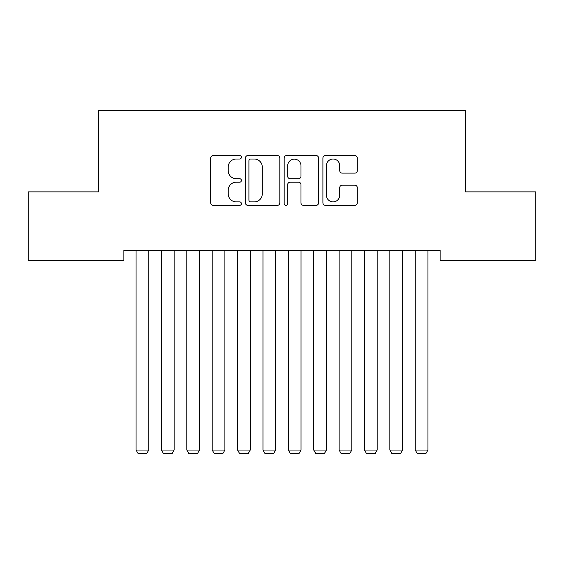 <?xml version="1.0" encoding="UTF-8"?>
<svg xmlns="http://www.w3.org/2000/svg" width="564" height="564" viewBox="0 0 564 564"><rect width="100%" height="100%" fill="white"/><g stroke="black" fill="none" stroke-linecap="round" stroke-linejoin="round"><path stroke-width="0.85" d="M241.392 157.285A1.741 1.741 0 0 0 239.651 155.544L213.178 155.544A2.489 2.489 0 0 0 210.689 158.033L210.689 202.878A2.489 2.489 0 0 0 213.178 205.367L239.651 205.367A1.741 1.741 0 0 0 241.392 203.625A1.741 1.741 0 0 0 239.651 201.877L236.224 201.877A7.974 7.974 0 0 1 228.251 193.91L228.251 190.174A7.974 7.974 0 0 1 236.224 182.2L239.651 182.2A1.741 1.741 0 0 0 241.392 180.452A1.741 1.741 0 0 0 239.651 178.71L236.224 178.71A7.974 7.974 0 0 1 228.251 170.737L228.251 167A7.974 7.974 0 0 1 236.224 159.027L239.651 159.027A1.741 1.741 0 0 0 241.392 157.285M354.805 173.106A2.489 2.489 0 0 0 357.294 170.617L357.294 158.033A2.489 2.489 0 0 0 354.805 155.544L325.407 155.544A2.489 2.489 0 0 0 322.918 158.033L322.918 202.878A2.489 2.489 0 0 0 325.407 205.367L354.805 205.367A2.489 2.489 0 0 0 357.294 202.878L357.294 187.678A2.489 2.489 0 0 0 354.805 185.189L342.228 185.189A2.489 2.489 0 0 0 339.732 187.678L339.732 195.214A6.662 6.662 0 0 1 333.07 201.877A6.662 6.662 0 0 1 326.408 195.214L326.408 165.696A6.662 6.662 0 0 1 333.07 159.027A6.662 6.662 0 0 1 339.732 165.696L339.732 170.617A2.489 2.489 0 0 0 342.228 173.106L354.805 173.106M440.117 250.247L123.883 250.247L123.883 260.399L28.2 260.399L28.2 191.873L98.503 191.873L98.503 110.657L465.497 110.657L465.497 191.873L535.8 191.873L535.8 260.399L440.117 260.399L440.117 250.247M279.822 158.033A2.489 2.489 0 0 0 277.326 155.544L247.934 155.544A2.489 2.489 0 0 0 245.439 158.033L245.439 202.878A2.489 2.489 0 0 0 247.934 205.367L277.326 205.367A2.489 2.489 0 0 0 279.822 202.878L279.822 158.033M286.674 155.544L316.066 155.544A2.489 2.489 0 0 1 318.561 158.033L318.561 202.878A2.489 2.489 0 0 1 316.066 205.367L303.488 205.367A2.489 2.489 0 0 1 300.993 202.878L300.993 184.689A2.489 2.489 0 0 0 298.504 182.2L290.157 182.2A2.489 2.489 0 0 0 287.668 184.689L287.668 203.625A1.741 1.741 0 0 1 285.927 205.367A1.741 1.741 0 0 1 284.178 203.625L284.178 158.033A2.489 2.489 0 0 1 286.674 155.544M250.67 159.027A1.741 1.741 0 0 0 248.928 160.775L248.928 200.135A1.741 1.741 0 0 0 250.67 201.877L254.286 201.877A7.974 7.974 0 0 0 262.26 193.91L262.26 167A7.974 7.974 0 0 0 254.286 159.027L250.67 159.027M300.993 165.816A6.662 6.662 0 0 0 294.33 159.154A6.662 6.662 0 0 0 287.668 165.816L287.668 176.222A2.489 2.489 0 0 0 290.157 178.71L298.504 178.71A2.489 2.489 0 0 0 300.993 176.222L300.993 165.816M148.755 250.247L148.755 450.044L136.065 450.044L136.065 250.247M148.755 450.044L146.851 453.343L137.968 453.343L136.065 450.044M174.135 250.247L174.135 450.044L161.445 450.044L161.445 250.247M174.135 450.044L172.232 453.343L163.348 453.343L161.445 450.044M199.515 250.247L199.515 450.044L186.825 450.044L186.825 250.247M199.515 450.044L197.612 453.343L188.728 453.343L186.825 450.044M224.895 250.247L224.895 450.044L212.205 450.044L212.205 250.247M224.895 450.044L222.992 453.343L214.108 453.343L212.205 450.044M250.275 250.247L250.275 450.044L237.585 450.044L237.585 250.247M250.275 450.044L248.371 453.343L239.488 453.343L237.585 450.044M275.655 250.247L275.655 450.044L262.965 450.044L262.965 250.247M275.655 450.044L273.751 453.343L264.868 453.343L262.965 450.044M301.035 250.247L301.035 450.044L288.345 450.044L288.345 250.247M301.035 450.044L299.132 453.343L290.248 453.343L288.345 450.044M326.415 250.247L326.415 450.044L313.725 450.044L313.725 250.247M326.415 450.044L324.512 453.343L315.628 453.343L313.725 450.044M351.795 250.247L351.795 450.044L339.105 450.044L339.105 250.247M351.795 450.044L349.892 453.343L341.008 453.343L339.105 450.044M377.175 250.247L377.175 450.044L364.485 450.044L364.485 250.247M377.175 450.044L375.271 453.343L366.389 453.343L364.485 450.044M402.555 250.247L402.555 450.044L389.865 450.044L389.865 250.247M402.555 450.044L400.651 453.343L391.769 453.343L389.865 450.044M427.935 250.247L427.935 450.044L415.245 450.044L415.245 250.247M427.935 450.044L426.031 453.343L417.149 453.343L415.245 450.044"/></g></svg>
